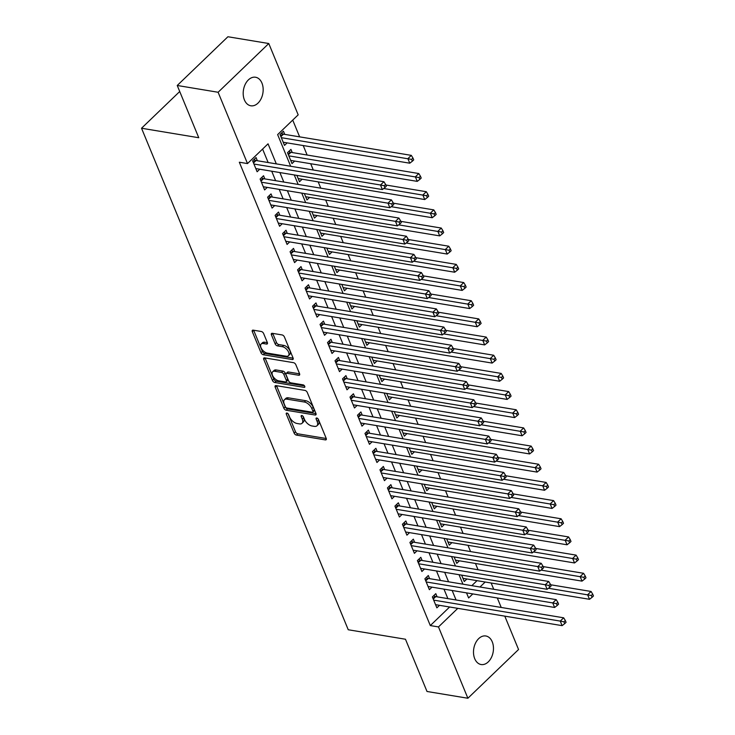<?xml version="1.0" encoding="UTF-8"?>
<svg xmlns="http://www.w3.org/2000/svg" width="735" height="735" viewBox="0 0 735 735"><rect width="100%" height="100%" fill="white"/><g stroke="black" fill="none" stroke-linecap="round" stroke-linejoin="round"><path stroke-width="1.1" d="M286.907 413.052A1.553 0.845 -133.9 0 0 286.347 413.18A1.553 0.845 -133.9 0 0 286.301 414.108L294.11 433.062A2.223 1.204 -133.9 0 0 296.453 435.111L325.339 439.897A2.223 1.204 -133.9 0 0 326.147 439.714A2.223 1.204 -133.9 0 0 326.211 438.382L318.402 419.428A1.553 0.845 -133.9 0 0 316.767 417.994A1.553 0.845 -133.9 0 0 316.197 418.123A1.553 0.845 -133.9 0 0 316.151 419.06L317.162 421.513A7.102 3.85 -133.9 0 1 316.95 425.776A7.102 3.85 -133.9 0 1 314.378 426.364L311.971 425.969A7.102 3.85 -133.9 0 1 304.483 419.409L303.472 416.956A1.553 0.845 -133.9 0 0 301.837 415.523A1.553 0.845 -133.9 0 0 301.276 415.652A1.553 0.845 -133.9 0 0 301.231 416.58L302.241 419.033A7.102 3.85 -133.9 0 1 302.021 423.305A7.102 3.85 -133.9 0 1 299.457 423.893L297.05 423.489A7.102 3.85 -133.9 0 1 289.562 416.938L288.552 414.485A1.553 0.845 -133.9 0 0 286.907 413.052M261.945 83.083A14.47 9.84 -80.6 0 1 261.109 98.747A14.47 9.84 -80.6 0 1 250.819 105.785A14.47 9.84 -80.6 0 1 244.415 99.942A14.47 9.84 -80.6 0 1 245.26 84.277A14.47 9.84 -80.6 0 1 255.55 77.239A14.47 9.84 -80.6 0 1 261.945 83.083M492.248 641.83A14.47 9.84 -80.6 0 1 491.403 657.494A14.47 9.84 -80.6 0 1 481.113 664.532A14.47 9.84 -80.6 0 1 474.718 658.689A14.47 9.84 -80.6 0 1 475.554 643.024A14.47 9.84 -80.6 0 1 485.844 635.986A14.47 9.84 -80.6 0 1 492.248 641.83M263.635 333.543A2.223 1.204 -133.9 0 0 261.292 331.494L253.189 330.144A2.223 1.204 -133.9 0 0 252.39 330.327A2.223 1.204 -133.9 0 0 252.316 331.669L260.998 352.708A2.223 1.204 -133.9 0 0 263.332 354.757L292.227 359.544A2.223 1.204 -133.9 0 0 293.026 359.36A2.223 1.204 -133.9 0 0 293.09 358.028L284.417 336.979A2.223 1.204 -133.9 0 0 282.084 334.93L272.29 333.313A2.223 1.204 -133.9 0 0 271.491 333.497A2.223 1.204 -133.9 0 0 271.417 334.829L275.129 343.833A2.223 1.204 -133.9 0 0 277.472 345.882L282.323 346.69A5.935 3.216 -133.9 0 1 287.771 350.659A5.935 3.216 -133.9 0 1 288.405 355.74A5.935 3.216 -133.9 0 1 286.264 356.236L267.237 353.085A5.935 3.216 -133.9 0 1 261.798 349.107A5.935 3.216 -133.9 0 1 261.164 344.035A5.935 3.216 -133.9 0 1 263.305 343.539L266.474 344.063A2.223 1.204 -133.9 0 0 267.283 343.879A2.223 1.204 -133.9 0 0 267.347 342.547L263.635 333.543M504.798 616.141L518.552 649.519L467.883 698.25L427.007 691.479L405.472 639.239L348.243 629.757L141.533 128.239L198.762 137.73L177.236 85.481L218.111 92.261L268.78 43.521L298.18 114.844L277.637 134.597L290.683 166.257M467.883 698.25L438.483 626.927L457.795 608.35M276.314 163.877L268.045 143.821L247.502 163.574L239.325 162.224L430.306 625.577L438.483 626.927M247.502 163.574L218.111 92.261M276.057 385.618A2.223 1.204 -133.9 0 0 275.248 385.801A2.223 1.204 -133.9 0 0 275.184 387.134L283.857 408.182A2.223 1.204 -133.9 0 0 286.2 410.231L315.085 415.018A2.223 1.204 -133.9 0 0 315.894 414.834A2.223 1.204 -133.9 0 0 315.958 413.502L307.285 392.453A2.223 1.204 -133.9 0 0 304.942 390.404L276.057 385.618M272.428 380.445L263.755 359.397A2.223 1.204 -133.9 0 1 263.819 358.064A2.223 1.204 -133.9 0 1 264.618 357.881L293.513 362.667A2.223 1.204 -133.9 0 1 295.847 364.716L299.568 373.729A2.223 1.204 -133.9 0 1 299.494 375.061A2.223 1.204 -133.9 0 1 298.695 375.245L286.981 373.297A2.223 1.204 -133.9 0 0 286.172 373.481A2.223 1.204 -133.9 0 0 286.108 374.822L288.57 380.794A2.223 1.204 -133.9 0 0 290.913 382.843L303.105 384.864A1.553 0.845 -133.9 0 1 304.529 385.903A1.553 0.845 -133.9 0 1 304.703 387.235A1.553 0.845 -133.9 0 1 304.134 387.363L274.771 382.494A2.223 1.204 -133.9 0 1 272.428 380.445L273.797 379.131L265.124 358.083L263.755 359.397M284.757 134.395L283.444 131.216L280.017 134.505L284.509 145.411L287.137 142.884M292.245 152.568L290.931 149.389L287.504 152.678L292.006 163.583L294.634 161.057M437.104 596.838L435.8 593.65L432.373 596.949L436.866 607.845L439.493 605.318M429.617 578.665L428.312 575.487L424.885 578.776L429.378 589.681L432.005 587.155M422.129 560.493L420.815 557.314L417.397 560.603L421.89 571.508L424.518 568.982M414.641 542.32L413.327 539.141L409.909 542.439L414.402 553.336L417.03 550.809M407.153 524.147L405.839 520.968L402.412 524.266L406.914 535.163L409.542 532.636M399.665 505.983L398.352 502.804L394.925 506.093L399.417 516.999L402.045 514.472M392.168 487.81L390.864 484.631L387.437 487.921L391.93 498.826L394.557 496.3M384.681 469.637L383.376 466.459L379.949 469.748L384.442 480.653L387.069 478.127M377.193 451.465L375.879 448.286L372.461 451.584L376.954 462.48L379.582 459.954M369.705 433.301L368.391 430.122L364.973 433.411L369.466 444.317L372.094 441.79M362.217 415.128L360.903 411.949L357.476 415.238L361.978 426.144L364.606 423.617M354.729 396.955L353.416 393.776L349.989 397.065L354.481 407.971L357.109 405.444M347.232 378.782L345.928 375.603L342.501 378.902L346.993 389.798L349.621 387.271M339.745 360.619L338.44 357.44L335.013 360.729L339.506 371.634L342.133 369.108M332.257 342.446L330.943 339.267L327.525 342.556L332.018 353.462L334.645 350.935M324.769 324.273L323.455 321.094L320.037 324.383L324.53 335.289L327.158 332.762M317.281 306.1L315.967 302.921L312.54 306.219L317.033 317.116L319.661 314.589M309.793 287.936L308.479 284.748L305.053 288.046L309.545 298.952L312.173 296.416M302.296 269.763L300.992 266.584L297.565 269.874L302.057 280.779L304.685 278.253M294.808 251.59L293.504 248.412L290.077 251.701L294.57 262.606L297.197 260.08M287.321 233.418L286.007 230.239L282.589 233.537L287.082 244.433L289.709 241.907M279.833 215.254L278.519 212.066L275.101 215.364L279.594 226.27L282.222 223.734M272.345 197.081L271.031 193.902L267.604 197.191L272.097 208.097L274.725 205.57M264.848 178.908L263.543 175.729L260.116 179.018L264.609 189.924L267.237 187.397M430.306 625.577L449.627 607M447.881 598.621L443.977 589.139M440.394 580.448L436.489 570.966M432.906 562.275L429.001 552.793M425.418 544.111L421.504 534.621M417.93 525.938L414.016 516.448M410.442 507.766L406.529 498.284M402.945 489.593L399.041 480.111M395.458 471.429L391.553 461.938M387.97 453.256L384.056 443.765M380.482 435.083L376.568 425.602M372.994 416.91L369.08 407.429M365.497 398.747L361.592 389.256M358.009 380.574L354.105 371.083M350.521 362.401L346.617 352.919M343.034 344.228L339.12 334.747M335.546 326.055L331.632 316.574M328.058 307.892L324.144 298.401M320.561 289.719L316.656 280.237M313.073 271.546L309.169 262.064M305.585 253.373L301.681 243.891M298.098 235.209L294.184 225.719M290.61 217.036L286.696 207.555M283.122 198.863L279.208 189.382M275.625 180.691L271.72 171.209M268.137 162.527L262.597 149.067M257.36 160.735L256.056 157.556L252.629 160.855L257.121 171.751L259.749 169.225M478.062 569.763L475.471 563.469M470.575 551.59L467.984 545.296M463.087 533.417L460.496 527.133M455.599 515.253L452.999 508.96M448.102 497.08L445.511 490.787M440.614 478.908L438.023 472.614M433.126 460.735L430.535 454.45M425.638 442.562L423.048 436.278M418.151 424.398L415.56 418.105M410.663 406.225L408.063 399.932M403.166 388.052L400.575 381.768M395.678 369.88L393.087 363.595M388.19 351.716L385.599 345.422M380.702 333.543L378.112 327.25M373.215 315.37L370.624 309.086M365.727 297.197L363.127 290.913M358.23 279.034L355.639 272.74M350.742 260.861L348.151 254.567M343.254 242.688L340.663 236.404M335.766 224.515L333.175 218.231M328.279 206.351L325.688 200.058M320.782 188.178L318.191 181.885M313.294 170.005L310.703 163.721M307.129 155.03L303.215 145.548M299.632 136.857L292.723 120.09M471.815 585.657L477.015 580.659M466.89 578.978L464.263 581.504L461.635 575.128M459.393 560.805L456.766 563.332L454.138 556.955M451.906 542.641L449.278 545.168L446.65 538.792M444.418 524.468L441.79 526.995L439.162 520.619M436.93 506.296L434.302 508.822L431.675 502.446M429.442 488.123L426.815 490.649L424.187 484.273M421.954 469.959L419.327 472.486L416.69 466.109M414.457 451.786L411.83 454.313L409.202 447.937M406.969 433.613L404.342 436.14L401.714 429.764M399.482 415.44L396.854 417.967L394.226 411.591M391.994 397.277L389.366 399.803L386.739 393.427M384.506 379.104L381.878 381.63L379.251 375.254M377.009 360.931L374.381 363.457L371.754 357.081M369.521 342.758L366.894 345.285L364.266 338.909M362.033 324.585L359.406 327.121L356.778 320.745M354.546 306.421L351.918 308.948L349.29 302.572M347.058 288.249L344.43 290.775L341.803 284.399M339.57 270.076L336.942 272.602L334.315 266.226M332.073 251.903L329.445 254.439L326.818 248.062M324.585 233.739L321.958 236.266L319.33 229.89M317.097 215.566L314.47 218.093L311.842 211.717M309.61 197.393L306.982 199.92L304.354 193.544M302.122 179.221L299.494 181.747L296.866 175.38M179.717 91.517L141.533 128.239M177.236 85.481L227.905 36.75L268.78 43.521M491.136 582.993L493.727 589.286M497.31 597.968L501.215 607.459M466.523 592.869L468.618 597.95L472.816 593.917M479.992 587.008L485.192 582.01M294.266 174.948L298.171 184.43M301.754 193.112L305.659 202.603M309.242 211.285L313.147 220.776M316.73 229.458L320.644 238.939M324.218 247.631L328.132 257.112M331.715 265.794L335.619 275.285M339.202 283.967L343.107 293.458M346.69 302.14L350.595 311.622M354.178 320.313L358.092 329.794M361.666 338.477L365.58 347.967M369.154 356.65L373.068 366.14M376.651 374.822L380.555 384.304M384.139 392.995L388.043 402.477M391.626 411.159L395.531 420.65M399.114 429.332L403.028 438.823M406.602 447.505L410.516 456.986M414.09 465.678L418.004 475.159M421.587 483.85L425.491 493.332M429.075 502.014L432.979 511.505M436.562 520.187L440.467 529.669M444.05 538.36L447.964 547.841M451.538 556.533L455.452 566.014M459.026 574.696L462.94 584.187M456.058 599.971L452.154 590.49M448.57 581.808L444.666 572.317M441.083 563.635L437.169 554.144M433.595 545.462L429.681 535.98M426.107 527.289L422.193 517.808M418.61 509.125L414.705 499.635M411.122 490.952L407.218 481.462M403.634 472.78L399.73 463.298M396.147 454.607L392.233 445.125M388.659 436.434L384.745 426.952M381.171 418.27L377.257 408.779M373.674 400.097L369.769 390.616M366.186 381.924L362.281 372.443M358.698 363.752L354.784 354.27M351.211 345.588L347.297 336.097M343.723 327.415L339.809 317.933M336.226 309.242L332.321 299.761M328.738 291.069L324.833 281.588M321.25 272.906L317.345 263.415M313.762 254.733L309.848 245.251M306.274 236.56L302.361 227.078M298.787 218.387L294.873 208.905M291.29 200.223L287.385 190.732M283.802 182.05L279.897 172.56M302.021 423.305L303.399 421.982A7.102 3.85 -133.9 0 0 303.61 417.719L302.241 419.033M302.995 416.221L303.61 417.719M316.95 425.776L318.319 424.462A7.102 3.85 -133.9 0 0 318.531 420.19L317.162 421.513M317.915 418.693L318.531 420.19M288.065 413.75L295.479 431.739A2.223 1.204 -133.9 0 0 297.822 433.797L326.257 438.501M276.507 385.691A2.223 1.204 -133.9 0 0 276.553 385.82L285.226 406.859A2.223 1.204 -133.9 0 0 287.569 408.908L316.004 413.621M285.299 406.593A1.553 0.845 -133.9 0 0 286.935 408.026L312.292 412.225A1.553 0.845 -133.9 0 0 312.853 412.096A1.553 0.845 -133.9 0 0 312.899 411.168L311.833 408.577A7.102 3.85 -133.9 0 0 304.345 402.017L287.017 399.151A7.102 3.85 -133.9 0 0 284.445 399.739A7.102 3.85 -133.9 0 0 284.234 404.002L285.299 406.593M312.853 412.096L314.222 410.782A1.553 0.845 -133.9 0 0 314.268 409.845L312.899 411.168M284.445 399.739L285.814 398.416A7.102 3.85 -133.9 0 1 288.386 397.828L305.714 400.704A7.102 3.85 -133.9 0 1 313.202 407.263L314.268 409.845M299.614 373.849L288.35 371.983A2.223 1.204 -133.9 0 0 287.541 372.167L286.172 373.481M304.52 385.884L276.139 381.18L274.771 382.494M274.817 371.285A5.935 3.216 -133.9 0 0 272.676 371.781A5.935 3.216 -133.9 0 0 273.31 376.853A5.935 3.216 -133.9 0 0 278.749 380.831L285.456 381.943A2.223 1.204 -133.9 0 0 286.255 381.759A2.223 1.204 -133.9 0 0 286.319 380.418L283.857 374.446A2.223 1.204 -133.9 0 0 281.523 372.397L274.817 371.285L276.185 369.971A5.935 3.216 -133.9 0 0 274.045 370.458L272.676 371.781M286.255 381.759L287.624 380.436A2.223 1.204 -133.9 0 0 287.688 379.104L286.319 380.418M276.185 369.971L282.892 371.083A2.223 1.204 -133.9 0 1 285.226 373.132L287.688 379.104M273.797 379.131A2.223 1.204 -133.9 0 0 276.139 381.18M261.164 344.035L262.533 342.712A5.935 3.216 -133.9 0 1 264.673 342.225L267.393 342.675M288.405 355.74L289.774 354.426A5.935 3.216 -133.9 0 0 289.14 349.346A5.935 3.216 -133.9 0 0 283.701 345.377L282.323 346.69M272.74 333.387A2.223 1.204 -133.9 0 0 272.786 333.515L276.498 342.519A2.223 1.204 -133.9 0 0 278.841 344.568L283.701 345.377M253.639 330.217A2.223 1.204 -133.9 0 0 253.694 330.346L262.367 351.394A2.223 1.204 -133.9 0 0 264.701 353.443L293.146 358.156M462.949 578.326L589.507 599.301L587.632 594.753L591.059 591.464L550.588 584.757M591.344 595.479L592.098 597.298L593.467 595.984L592.713 594.165L591.344 595.479L548.475 588.266M592.098 597.298L589.507 599.301M591.059 591.464L592.713 594.165M433.687 600.128L560.245 621.093L562.11 625.641L435.561 604.666M433.723 595.653L435.138 596.388A2.26 1.222 -133.9 0 0 435.8 596.618L563.662 617.804L560.245 621.093L563.956 621.828L564.7 623.638L566.079 622.324L565.325 620.505L563.956 621.828M565.325 620.505L563.662 617.804M562.11 625.641L564.7 623.638M455.461 560.153L582.019 581.128L580.145 576.58L583.562 573.291L543.101 566.584M583.856 577.315L584.61 579.125L585.979 577.811L585.225 575.992L583.856 577.315L540.988 570.094M584.61 579.125L582.019 581.128M583.562 573.291L585.225 575.992M447.973 541.989L574.522 562.955L572.657 558.416L576.075 555.118L535.613 548.411M576.369 559.142L577.113 560.961L578.482 559.638L577.738 557.819L576.369 559.142L533.5 551.921M577.113 560.961L574.522 562.955M576.075 555.118L577.738 557.819M440.476 523.816L567.034 544.782L565.16 540.243L568.587 536.945L528.125 530.247M568.881 540.969L569.625 542.788L570.994 541.465L570.25 539.655L568.881 540.969L526.003 533.757M569.625 542.788L567.034 544.782M568.587 536.945L570.25 539.655M432.988 505.643L559.546 526.618L557.672 522.071L561.099 518.781L520.628 512.074M561.393 522.796L562.137 524.615L563.506 523.302L562.762 521.482L561.393 522.796L518.515 515.584M562.137 524.615L559.546 526.618M561.099 518.781L562.762 521.482M426.199 581.955L552.748 602.93L554.622 607.468L428.064 586.502M426.236 577.48L427.651 578.215A2.26 1.222 -133.9 0 0 428.312 578.445L556.174 599.631L552.748 602.93L556.468 603.655L557.213 605.475L558.582 604.152L557.837 602.332L556.468 603.655M557.837 602.332L556.174 599.631M554.622 607.468L557.213 605.475M418.702 563.782L545.26 584.757L547.134 589.295L420.576 568.33M418.739 559.307L420.154 560.042A2.26 1.222 -133.9 0 0 420.824 560.272L548.687 581.468L545.26 584.757L548.981 585.483L549.725 587.302L551.094 585.979L550.35 584.169L548.981 585.483M550.35 584.169L548.687 581.468M547.134 589.295L549.725 587.302M411.214 545.618L537.772 566.584L539.646 571.132L413.088 550.157M411.251 541.144L412.666 541.87A2.26 1.222 -133.9 0 0 413.336 542.108L541.199 563.295L537.772 566.584L541.484 567.31L542.237 569.129L543.606 567.815L542.853 565.996L541.484 567.31M542.853 565.996L541.199 563.295M539.646 571.132L542.237 569.129M403.726 527.445L530.284 548.411L532.158 552.959L405.601 531.984M403.763 522.971L405.178 523.706A2.26 1.222 -133.9 0 0 405.839 523.936L533.711 545.122L530.284 548.411L533.996 549.146L534.749 550.956L536.118 549.642L535.365 547.823L533.996 549.146M535.365 547.823L533.711 545.122M532.158 552.959L534.749 550.956M425.501 487.47L552.058 508.445L550.184 503.898L553.611 500.608L513.14 493.902M553.896 504.633L554.649 506.443L556.018 505.129L555.265 503.31L553.896 504.633L511.027 497.411M554.649 506.443L552.058 508.445M553.611 500.608L555.265 503.31M396.238 509.272L522.796 530.247L524.671 534.786L398.113 513.82M396.275 504.798L397.69 505.533A2.26 1.222 -133.9 0 0 398.352 505.763L526.214 526.949L522.796 530.247L526.508 530.973L527.261 532.792L528.63 531.469L527.877 529.65L526.508 530.973M527.877 529.65L526.214 526.949M524.671 534.786L527.261 532.792M418.013 469.307L544.571 490.273L542.696 485.734L546.123 482.436L505.652 475.729M546.408 486.46L547.162 488.279L548.53 486.956L547.777 485.137L546.408 486.46L503.539 479.238M547.162 488.279L544.571 490.273M546.123 482.436L547.777 485.137M388.751 491.099L515.308 512.074L517.174 516.613L390.625 495.647M388.787 486.625L390.202 487.36A2.26 1.222 -133.9 0 0 390.864 487.59L518.726 508.776L515.308 512.074L519.02 512.8L519.764 514.619L521.133 513.296L520.389 511.486L519.02 512.8M520.389 511.486L518.726 508.776M517.174 516.613L519.764 514.619M410.525 451.134L537.074 472.1L535.209 467.561L538.626 464.263L498.165 457.565M538.92 468.287L539.674 470.106L541.043 468.783L540.289 466.973L538.92 468.287L496.051 461.075M539.674 470.106L537.074 472.1M538.626 464.263L540.289 466.973M381.263 472.936L507.812 493.902L509.686 498.449L383.128 477.474M381.29 468.461L382.714 469.187A2.26 1.222 -133.9 0 0 383.376 469.426L511.238 490.612L507.812 493.902L511.532 494.627L512.277 496.447L513.646 495.133L512.901 493.314L511.532 494.627M512.901 493.314L511.238 490.612M509.686 498.449L512.277 496.447M403.037 432.961L529.586 453.936L527.721 449.388L531.139 446.099L490.677 439.392M531.433 450.114L532.177 451.933L533.546 450.619L532.801 448.8L531.433 450.114L488.554 442.902M532.177 451.933L529.586 453.936M531.139 446.099L532.801 448.8M373.766 454.763L500.324 475.729L502.198 480.277L375.64 459.301M373.803 450.289L375.217 451.024A2.26 1.222 -133.9 0 0 375.888 451.253L503.751 472.44L500.324 475.729L504.045 476.464L504.789 478.274L506.158 476.96L505.414 475.141L504.045 476.464M505.414 475.141L503.751 472.44M502.198 480.277L504.789 478.274M395.54 414.788L522.098 435.763L520.224 431.215L523.651 427.926L483.189 421.219M523.945 431.941L524.689 433.76L526.058 432.446L525.314 430.627L523.945 431.941L481.067 424.729M524.689 433.76L522.098 435.763M523.651 427.926L525.314 430.627M388.052 396.615L514.61 417.59L512.736 413.052L516.163 409.753L475.692 403.046M516.448 413.777L517.201 415.587L518.57 414.274L517.826 412.454L516.448 413.777L473.579 406.556M517.201 415.587L514.61 417.59M516.163 409.753L517.826 412.454M380.565 378.452L507.122 399.417L505.248 394.879L508.675 391.58L468.204 384.883M508.96 395.605L509.713 397.424L511.082 396.101L510.329 394.291L508.96 395.605L466.091 388.392M509.713 397.424L507.122 399.417M508.675 391.58L510.329 394.291M373.077 360.279L499.635 381.244L497.76 376.706L501.178 373.417L460.716 366.71M501.472 377.432L502.225 379.251L503.594 377.937L502.841 376.118L501.472 377.432L458.603 370.219M502.225 379.251L499.635 381.244M501.178 373.417L502.841 376.118M365.589 342.106L492.138 363.081L490.273 358.533L493.69 355.244L453.229 348.537M493.984 359.259L494.728 361.078L496.107 359.764L495.353 357.945L493.984 359.259L451.115 352.047M494.728 361.078L492.138 363.081M493.69 355.244L495.353 357.945M358.092 323.933L484.65 344.908L482.776 340.369L486.203 337.071L445.741 330.364M486.496 341.095L487.241 342.905L488.61 341.591L487.865 339.772L486.496 341.095L443.618 333.874M487.241 342.905L484.65 344.908M486.203 337.071L487.865 339.772M350.604 305.769L477.162 326.735L475.288 322.196L478.715 318.898L438.253 312.2M479.009 322.922L479.753 324.741L481.122 323.418L480.378 321.608L479.009 322.922L436.131 315.71M479.753 324.741L477.162 326.735M478.715 318.898L480.378 321.608M343.116 287.596L469.674 308.562L467.8 304.024L471.227 300.734L430.756 294.028M471.512 304.749L472.265 306.568L473.634 305.255L472.881 303.436L471.512 304.749L428.643 297.537M472.265 306.568L469.674 308.562M471.227 300.734L472.881 303.436M335.629 269.423L462.186 290.398L460.312 285.851L463.739 282.562L423.268 275.855M464.024 286.577L464.777 288.396L466.146 287.082L465.393 285.263L464.024 286.577L421.155 279.364M464.777 288.396L462.186 290.398M463.739 282.562L465.393 285.263M328.141 251.251L454.699 272.226L452.824 267.678L456.242 264.389L415.78 257.682M456.536 268.413L457.289 270.223L458.658 268.909L457.905 267.09L456.536 268.413L413.667 261.191M457.289 270.223L454.699 272.226M456.242 264.389L457.905 267.09M320.653 233.087L447.202 254.053L445.337 249.514L448.754 246.216L408.292 239.509M449.048 250.24L449.792 252.059L451.161 250.736L450.417 248.926L449.048 250.24L406.179 243.019M449.792 252.059L447.202 254.053M448.754 246.216L450.417 248.926M313.156 214.914L439.714 235.88L437.839 231.341L441.266 228.052L400.805 221.345M441.56 232.067L442.305 233.886L443.674 232.572L442.929 230.753L441.56 232.067L398.682 224.855M442.305 233.886L439.714 235.88M441.266 228.052L442.929 230.753M366.278 436.59L492.836 457.565L494.71 462.104L368.152 441.138M366.315 432.116L367.73 432.851A2.26 1.222 -133.9 0 0 368.4 433.08L496.263 454.267L492.836 457.565L496.548 458.291L497.301 460.11L498.67 458.787L497.917 456.968L496.548 458.291M497.917 456.968L496.263 454.267M494.71 462.104L497.301 460.11M358.79 418.417L485.348 439.392L487.222 443.931L360.664 422.965M358.827 413.943L360.242 414.678A2.26 1.222 -133.9 0 0 360.903 414.908L488.775 436.094L485.348 439.392L489.06 440.118L489.813 441.937L491.182 440.614L490.429 438.804L489.06 440.118M490.429 438.804L488.775 436.094M487.222 443.931L489.813 441.937M351.302 400.253L477.86 421.219L479.734 425.767L353.177 404.792M351.339 395.779L352.754 396.505A2.26 1.222 -133.9 0 0 353.416 396.744L481.278 417.93L477.86 421.219L481.572 421.945L482.325 423.764L483.694 422.45L482.941 420.631L481.572 421.945M482.941 420.631L481.278 417.93M479.734 425.767L482.325 423.764M343.815 382.081L470.372 403.046L472.237 407.594L345.689 386.619M343.851 377.606L345.266 378.332A2.26 1.222 -133.9 0 0 345.928 378.571L473.79 399.757L470.372 403.046L474.084 403.772L474.828 405.591L476.197 404.278L475.453 402.458L474.084 403.772M475.453 402.458L473.79 399.757M472.237 407.594L474.828 405.591M336.327 363.908L462.875 384.883L464.75 389.421L338.192 368.446M336.354 359.433L337.778 360.168A2.26 1.222 -133.9 0 0 338.44 360.398L466.302 381.584L462.875 384.883L466.596 385.609L467.341 387.418L468.709 386.105L467.965 384.286L466.596 385.609M467.965 384.286L466.302 381.584M464.75 389.421L467.341 387.418M328.83 345.735L455.388 366.71L457.262 371.248L330.704 350.283M328.867 341.26L330.281 341.995A2.26 1.222 -133.9 0 0 330.952 342.225L458.815 363.412L455.388 366.71L459.099 367.436L459.853 369.255L461.222 367.932L460.477 366.122L459.099 367.436M460.477 366.122L458.815 363.412M457.262 371.248L459.853 369.255M321.342 327.571L447.9 348.537L449.774 353.076L323.216 332.11M321.379 323.088L322.794 323.823A2.26 1.222 -133.9 0 0 323.455 324.062L451.327 345.248L447.9 348.537L451.612 349.263L452.365 351.082L453.734 349.768L452.981 347.949L451.612 349.263M452.981 347.949L451.327 345.248M449.774 353.076L452.365 351.082M313.854 309.398L440.412 330.364L442.286 334.912L315.728 313.937M313.891 304.924L315.306 305.65A2.26 1.222 -133.9 0 0 315.967 305.889L443.839 327.075L440.412 330.364L444.124 331.09L444.877 332.909L446.246 331.595L445.493 329.776L444.124 331.09M445.493 329.776L443.839 327.075M442.286 334.912L444.877 332.909M306.366 291.225L432.924 312.2L434.789 316.739L308.241 295.764M306.403 286.751L307.818 287.486A2.26 1.222 -133.9 0 0 308.479 287.716L436.342 308.902L432.924 312.2L436.636 312.926L437.38 314.736L438.758 313.422L438.005 311.603L436.636 312.926M438.005 311.603L436.342 308.902M434.789 316.739L437.38 314.736M298.879 273.052L425.436 294.028L427.301 298.566L300.744 277.6M298.915 268.578L300.33 269.313A2.26 1.222 -133.9 0 0 300.992 269.543L428.854 290.729L425.436 294.028L429.148 294.753L429.892 296.572L431.261 295.25L430.517 293.44L429.148 294.753M430.517 293.44L428.854 290.729M427.301 298.566L429.892 296.572M291.391 254.88L417.939 275.855L419.814 280.393L293.256 259.427M291.418 250.405L292.833 251.14A2.26 1.222 -133.9 0 0 293.504 251.37L421.366 272.566L417.939 275.855L421.66 276.581L422.404 278.4L423.773 277.086L423.029 275.267L421.66 276.581M423.029 275.267L421.366 272.566M419.814 280.393L422.404 278.4M283.894 236.716L410.452 257.682L412.326 262.23L285.768 241.255M283.93 232.242L285.345 232.967A2.26 1.222 -133.9 0 0 286.016 233.206L413.878 254.393L410.452 257.682L414.163 258.408L414.917 260.227L416.286 258.913L415.541 257.094L414.163 258.408M415.541 257.094L413.878 254.393M412.326 262.23L414.917 260.227M305.668 196.741L432.226 217.716L430.352 213.168L433.779 209.879L393.308 203.172M434.073 213.894L434.817 215.713L436.186 214.399L435.442 212.58L434.073 213.894L391.195 206.682M434.817 215.713L432.226 217.716M433.779 209.879L435.442 212.58M298.18 178.568L424.738 199.543L422.864 194.995L426.291 191.706L385.82 185M426.576 195.73L427.329 197.54L428.698 196.227L427.945 194.407L426.576 195.73L383.707 188.509M427.329 197.54L424.738 199.543M426.291 191.706L427.945 194.407M290.692 160.405L417.25 181.37L415.376 176.832L418.803 173.533L290.931 152.347A2.26 1.222 46.1 0 1 290.27 152.117L288.855 151.382M419.088 177.558L419.841 179.377L421.21 178.054L420.457 176.235L419.088 177.558L288.818 155.857M419.841 179.377L417.25 181.37M418.803 173.533L420.457 176.235M283.205 142.232L409.762 163.198L407.888 158.659L411.306 155.37L283.444 134.174A2.26 1.222 46.1 0 1 282.782 133.945L281.367 133.21M411.6 159.385L412.353 161.204L413.722 159.881L412.969 158.071L411.6 159.385L281.33 137.684M412.353 161.204L409.762 163.198M411.306 155.37L412.969 158.071M276.406 218.543L402.964 239.509L404.838 244.057L278.28 223.082M276.443 214.069L277.858 214.804A2.26 1.222 -133.9 0 0 278.519 215.033L406.391 236.22L402.964 239.509L406.675 240.244L407.429 242.054L408.798 240.74L408.044 238.921L406.675 240.244M408.044 238.921L406.391 236.22M404.838 244.057L407.429 242.054M268.918 200.37L395.476 221.345L397.35 225.884L270.792 204.918M268.955 195.896L270.37 196.631A2.26 1.222 -133.9 0 0 271.031 196.861L398.894 218.047L395.476 221.345L399.188 222.071L399.941 223.89L401.31 222.567L400.557 220.757L399.188 222.071M400.557 220.757L398.894 218.047M397.35 225.884L399.941 223.89M261.43 182.197L387.988 203.172L389.853 207.711L263.305 186.745M261.467 177.723L262.882 178.458A2.26 1.222 -133.9 0 0 263.543 178.688L391.406 199.883L387.988 203.172L391.7 203.898L392.444 205.717L393.822 204.403L393.069 202.584L391.7 203.898M393.069 202.584L391.406 199.883M389.853 207.711L392.444 205.717M253.942 164.034L380.491 185L382.365 189.547L255.808 168.572M253.979 159.559L255.394 160.285A2.26 1.222 -133.9 0 0 256.056 160.524L383.918 181.71L380.491 185L384.212 185.725L384.956 187.544L386.325 186.231L385.581 184.411L384.212 185.725M385.581 184.411L383.918 181.71M382.365 189.547L384.956 187.544M287.284 413.162L286.301 414.108M317.134 418.114L316.151 419.06M302.214 415.642L301.231 416.58M326.358 438.914L325.339 439.897M297.822 433.797L296.453 435.111M295.479 431.739L294.11 433.062M316.105 414.035L315.085 415.018M287.569 408.908L286.2 410.231M285.226 406.859L283.857 408.182M276.553 385.82L275.184 387.134M313.202 407.263L311.833 408.577M305.714 400.704L304.345 402.017M288.386 397.828L287.017 399.151M299.715 374.262L298.695 375.245M288.35 371.983L286.981 373.297M304.85 386.674L304.134 387.363M285.226 373.132L283.857 374.446M282.892 371.083L281.523 372.397M267.494 343.089L266.474 344.063M264.673 342.225L263.305 343.539M278.841 344.568L277.472 345.882M276.498 342.519L275.129 343.833M272.786 333.515L271.417 334.829M293.247 358.57L292.227 359.544M264.701 353.443L263.332 354.757M262.367 351.394L260.998 352.708M253.694 330.346L252.316 331.669M432.988 598.446L435.138 596.388M433.246 599.071L435.8 596.618M425.501 580.273L427.651 578.215M425.758 580.898L428.312 578.445M418.013 562.11L420.154 560.042M418.27 562.725L420.824 560.272M410.525 543.937L412.666 541.87M410.782 544.562L413.336 542.108M403.037 525.764L405.178 523.706M403.294 526.389L405.839 523.936M395.549 507.591L397.69 505.533M395.807 508.216L398.352 505.763M388.052 489.418L390.202 487.36M388.31 490.043L390.864 487.59M380.565 471.254L382.714 469.187M380.822 471.879L383.376 469.426M373.077 453.082L375.217 451.024M373.334 453.706L375.888 451.253M365.589 434.909L367.73 432.851M365.846 435.533L368.4 433.08M358.101 416.736L360.242 414.678M358.358 417.361L360.903 414.908M350.613 398.572L352.754 396.505M350.871 399.197L353.416 396.744M343.116 380.399L345.266 378.332M343.374 381.024L345.928 378.571M335.629 362.226L337.778 360.168M335.886 362.851L338.44 360.398M328.141 344.053L330.281 341.995M328.398 344.678L330.952 342.225M320.653 325.89L322.794 323.823M320.91 326.515L323.455 324.062M313.165 307.717L315.306 305.65M313.422 308.342L315.967 305.889M305.668 289.544L307.818 287.486M305.925 290.169L308.479 287.716M298.18 271.371L300.33 269.313M298.438 271.996L300.992 269.543M290.692 253.208L292.833 251.14M290.95 253.832L293.504 251.37M283.205 235.035L285.345 232.967M283.462 235.659L286.016 233.206M290.931 152.347L288.386 154.8M290.27 152.117L288.129 154.175M283.444 134.174L280.899 136.627M282.782 133.945L280.641 136.012M275.717 216.862L277.858 214.804M275.974 217.486L278.519 215.033M268.229 198.689L270.37 196.631M268.486 199.314L271.031 196.861M260.732 180.525L262.882 178.458M260.989 181.141L263.543 178.688M253.244 162.352L255.394 160.285M253.501 162.977L256.056 160.524"/></g></svg>
